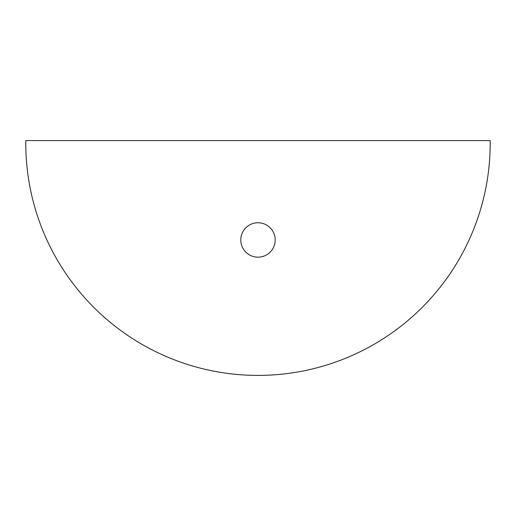 <?xml version="1.0" encoding="UTF-8"?>
<svg xmlns="http://www.w3.org/2000/svg" width="516" height="516" viewBox="0 0 516 516"><rect width="100%" height="100%" fill="white"/><g stroke="black" fill="none" stroke-linecap="round" stroke-linejoin="round"><path stroke-width="0.77" d="M490.187 140.597L25.8 140.597A232.206 232.206 0 0 0 256.691 375.403A232.206 232.206 0 0 0 490.187 140.597M275.196 239.953A17.202 17.202 0 0 0 249.389 225.06A17.202 17.202 0 0 0 249.389 254.852A17.202 17.202 0 0 0 275.196 239.953"/></g></svg>
